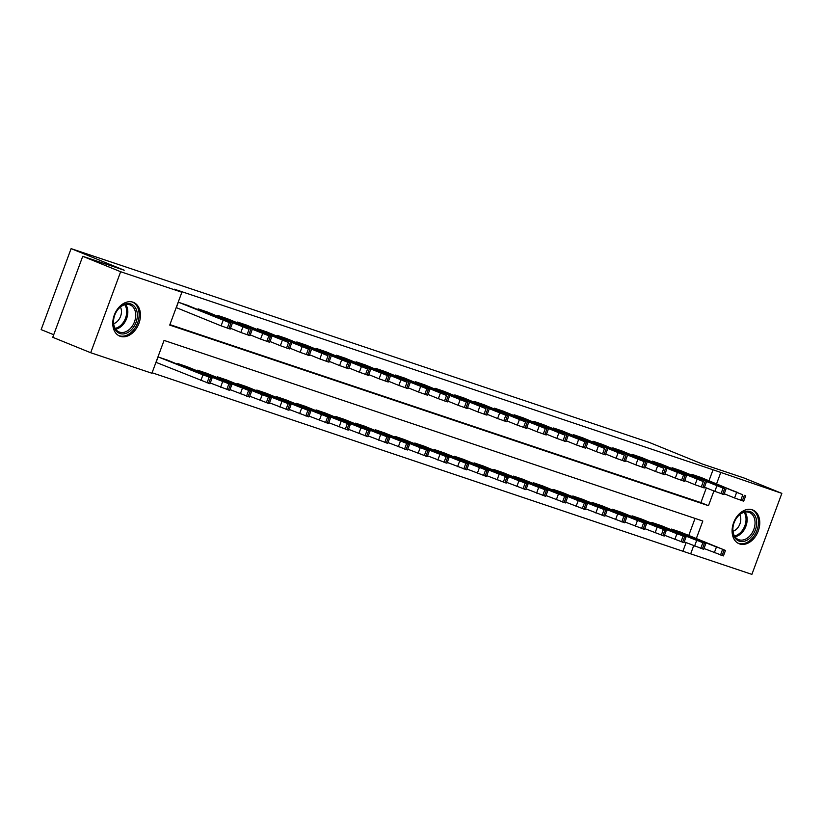 <?xml version="1.0" encoding="UTF-8"?>
<svg xmlns="http://www.w3.org/2000/svg" width="823" height="823" viewBox="0 0 823 823"><rect width="100%" height="100%" fill="white"/><g stroke="black" fill="none" stroke-linecap="round" stroke-linejoin="round"><path stroke-width="1.23" d="M132.925 302.175A18.219 12.983 -67.9 0 1 133.47 302.38A18.219 12.983 -67.9 0 1 138.789 323.768A18.219 12.983 -67.9 0 1 120.292 336.329A18.219 12.983 -67.9 0 1 119.747 336.123A18.219 12.983 -67.9 0 1 114.428 314.736A18.219 12.983 -67.9 0 1 132.925 302.175M752.253 509.787A18.219 12.983 -67.9 0 1 752.798 509.993A18.219 12.983 -67.9 0 1 758.117 531.37A18.219 12.983 -67.9 0 1 739.62 543.931A18.219 12.983 -67.9 0 1 739.075 543.736A18.219 12.983 -67.9 0 1 733.756 522.348A18.219 12.983 -67.9 0 1 752.253 509.787M53.721 334.735L41.15 329.622L71.107 248.628L649.368 442.465L702.451 464.059L743.93 477.957L781.85 493.378L751.893 574.372L690.672 553.848L693.676 545.711M152.09 372.768L690.672 553.848M696.34 538.52L702.811 521.021L164.055 340.413L151.916 373.251L90.695 352.728L120.652 271.734L181.873 292.258L169.723 325.095L708.48 505.692L713.922 490.992M120.652 271.734L82.732 256.313L52.765 337.307L90.695 352.728M683.08 550.772L686.094 542.624M688.758 535.434L695.054 518.418M681.033 532.296L671.578 529.076L671.321 529.755M661.291 525.681L651.826 522.451L651.569 523.14M641.539 519.056L632.074 515.836L631.817 516.515M621.787 512.441L612.322 509.211L612.075 509.9M602.035 505.816L592.581 502.596L592.323 503.275M582.293 499.201L572.829 495.971L572.571 496.66M562.541 492.576L553.077 489.346L552.83 490.035M542.789 485.961L533.335 482.731L533.078 483.42M523.047 479.336L513.583 476.106L513.326 476.795M503.295 472.721L493.831 469.491L493.584 470.18M483.543 466.096L474.079 462.865L473.832 463.555M463.791 459.481L454.337 456.251L454.08 456.94M444.05 452.856L434.585 449.625L434.328 450.315M424.298 446.231L414.833 443.011L414.586 443.7M404.546 439.616L395.091 436.385L394.834 437.075M384.804 432.991L375.339 429.771L375.082 430.46M365.052 426.376L355.587 423.145L355.341 423.835M345.321 419.709L335.846 416.531L335.589 417.22M325.548 413.136L316.094 409.905L315.837 410.595M305.806 406.511L296.342 403.291L296.085 403.98M286.054 399.896L276.59 396.665L276.343 397.355M266.302 393.271L256.848 390.051L256.591 390.73M246.561 386.656L237.096 383.425L236.839 384.115M226.809 380.031L217.344 376.811L217.097 377.49M207.057 373.416L197.602 370.185L197.345 370.875M187.315 366.791L177.85 363.571L177.593 364.25M167.563 360.176L158.098 356.945L156.072 362.418L156.864 362.686M708.994 480.714L713.047 469.779L174.291 289.171L181.873 292.258M169.908 324.612L700.898 502.606L706.34 487.905M701.278 477.577L691.814 474.346L691.567 475.036M681.526 470.951L672.072 467.721L671.815 468.41M661.785 464.337L652.32 461.106L652.063 461.796M642.033 457.711L632.568 454.481L632.321 455.17M622.281 451.097L612.826 447.866L612.569 448.556M602.539 444.471L593.074 441.241L592.817 441.93M582.787 437.857L573.322 434.626L573.065 435.316M563.035 431.231L553.57 428.001L553.323 428.69M543.283 424.606L533.829 421.386L533.571 422.076M523.541 417.991L514.077 414.761L513.819 415.45M503.789 411.366L494.325 408.146L494.078 408.836M484.037 404.751L474.583 401.521L474.326 402.21M464.295 398.126L454.831 394.906L454.574 395.596M444.543 391.511L435.079 388.281L434.822 388.97M424.791 384.886L415.327 381.666L415.08 382.345M405.039 378.271L395.585 375.041L395.328 375.73M385.298 371.646L375.833 368.426L375.576 369.105M365.546 365.031L356.081 361.801L355.834 362.49M345.794 358.406L336.34 355.186L336.082 355.865M326.052 351.791L316.588 348.561L316.33 349.25M306.3 345.166L296.836 341.946L296.578 342.625M286.548 338.551L277.084 335.321L276.837 336.01M266.796 331.926L257.342 328.706L257.085 329.385M247.054 325.311L237.59 322.081L237.333 322.77M227.302 318.686L217.838 315.466L217.591 316.145M207.55 312.071L198.096 308.841L197.839 309.53M187.809 305.446L178.344 302.216L176.317 307.689L177.11 307.956M82.732 256.313L124.201 270.222L71.107 248.628M713.047 469.779L781.85 493.378M716.586 483.801L720.629 472.855M700.898 502.606L708.48 505.692M700.507 477.258L742.788 494.798L692.606 474.614M724.24 493.769L734.579 497.977L736.595 492.504M737.614 492.452L724.302 487.35L737.562 492.607M745.72 495.713L743.694 501.186L734.579 497.977M703.994 548.499L723.448 555.906L725.475 550.433L680.261 531.987M725.475 550.433L672.36 529.333M717.368 547.182L704.056 542.069L717.317 547.336M680.755 470.643L724.621 488.708L672.854 467.989M704.488 487.154L714.827 491.352L716.854 485.879M717.862 485.827L704.55 480.725L717.81 485.981M725.968 489.088L723.942 494.561L714.827 491.352M661.013 464.018L703.295 481.558L653.112 461.374M684.736 480.529L695.075 484.737L697.102 479.264M698.12 479.212L684.808 474.11L698.058 479.367M706.216 482.473L704.2 487.946L695.075 484.737M641.261 457.403L685.127 475.468L633.36 454.749M664.994 473.914L675.323 478.112L677.35 472.639M678.368 472.587L665.056 467.485L678.306 472.741M686.475 475.848L684.448 481.321L675.323 478.112M684.242 541.873L703.706 549.291L705.723 543.818L660.519 525.362M705.723 543.818L652.618 522.718M697.626 540.557L684.314 535.454L697.565 540.711M664.5 535.259L683.954 542.666L685.981 537.193L640.767 518.747M685.981 537.193L632.866 516.093M677.874 533.942L664.562 528.829L677.813 534.096M644.748 528.633L664.202 536.051L666.229 530.578L621.015 512.122M666.229 530.578L613.114 509.478M658.122 527.317L644.81 522.214L658.071 527.471M621.509 450.778L663.791 468.318L613.608 448.134M645.242 467.289L655.581 471.497L657.598 466.024M658.616 465.972L645.304 460.87L658.565 466.127M666.723 469.233L664.696 474.706L655.581 471.497M624.996 522.019L644.45 529.426L646.477 523.953L601.263 505.507M646.477 523.953L593.373 502.853M638.381 520.692L625.058 515.589L638.319 520.846M738.221 515.887A15.76 11.234 -67.9 0 1 754.784 515.363A15.76 11.234 -67.9 0 1 751.224 536.853A15.76 11.234 -67.9 0 1 734.661 537.378A15.76 11.234 -67.9 0 1 738.221 515.887M749.99 535.763A14.598 10.401 112.1 0 0 749.465 512.544A14.598 10.401 112.1 0 0 737.943 516.35A14.598 10.401 112.1 0 0 738.468 539.579A14.598 10.401 112.1 0 0 749.99 535.763M732.984 531.267A10.39 7.407 112.1 0 0 737.182 528.469A10.39 7.407 112.1 0 0 739.733 514.663M737.902 543.129L737.758 543.067A18.096 12.901 112.1 0 0 737.902 543.129A18.096 12.901 112.1 0 0 752.191 538.407A18.096 12.901 112.1 0 0 751.543 509.602A18.096 12.901 112.1 0 0 751.389 509.54L751.543 509.602M119.921 333.531A15.76 11.234 -67.9 0 1 114.726 315.178A15.76 11.234 -67.9 0 1 130.857 303.985A15.76 11.234 -67.9 0 1 136.052 322.328A15.76 11.234 -67.9 0 1 119.921 333.531M129.695 304.767A14.598 10.401 112.1 0 0 114.87 314.828A14.598 10.401 112.1 0 0 119.14 331.967A14.598 10.401 112.1 0 0 119.572 332.132A14.598 10.401 112.1 0 0 134.396 322.06A14.598 10.401 112.1 0 0 130.137 304.932A14.598 10.401 112.1 0 0 129.695 304.767M118.574 335.517L118.43 335.465A18.096 12.901 112.1 0 0 118.574 335.517A18.096 12.901 112.1 0 0 119.119 335.722A18.096 12.901 112.1 0 0 137.492 323.244A18.096 12.901 112.1 0 0 132.215 301.99A18.096 12.901 112.1 0 0 132.05 301.928L132.215 301.99M113.656 323.665A10.39 7.407 112.1 0 0 120.405 307.051M601.767 444.163L645.623 462.228L593.867 441.509M625.49 460.674L635.829 464.872L637.856 459.399M638.874 459.347L625.552 454.245L638.813 459.501M646.971 462.608L644.944 468.081L635.829 464.872M582.015 437.538L624.297 455.078L574.115 434.894M605.749 454.049L616.077 458.257L618.104 452.784M619.122 452.732L605.81 447.63L619.061 452.887M627.229 455.993L625.202 461.466L616.077 458.257M562.263 430.913L604.545 448.453L554.363 428.269M585.997 447.424L596.336 451.632L598.352 446.159M599.37 446.107L586.058 441.005L599.319 446.261M607.477 449.368L605.45 454.841L596.336 451.632M542.511 424.298L586.377 442.363L534.611 421.654M566.245 440.809L576.584 445.017L578.61 439.544M579.618 439.492L566.306 434.39L579.567 439.647M587.725 442.753L585.698 448.216L576.584 445.017M522.77 417.673L565.051 435.213L514.869 415.029M546.493 434.184L556.832 438.392L558.858 432.919M559.877 432.867L546.565 427.765L559.815 433.021M567.973 436.128L565.957 441.601L556.832 438.392M605.244 515.393L624.708 522.811L626.725 517.338L581.522 498.882M626.725 517.338L573.621 496.238M618.629 514.077L605.317 508.974L618.567 514.231M585.503 508.779L604.956 516.186L606.983 510.713L561.77 492.267M606.983 510.713L553.869 489.613M598.877 507.452L585.565 502.349L598.825 507.606M565.751 502.153L585.204 509.571L587.231 504.098L542.018 485.642M587.231 504.098L534.117 482.998M579.125 500.837L565.812 495.734L579.073 500.991M545.999 495.539L565.463 502.946L567.479 497.473L522.276 479.027M567.479 497.473L514.375 476.373M559.383 494.212L546.071 489.109L559.321 494.366M526.257 488.913L545.711 496.331L547.737 490.858L502.524 472.402M547.737 490.858L494.623 469.758M539.631 487.597L526.319 482.494L539.569 487.751M503.018 411.058L546.884 429.122L495.117 408.414M526.751 427.569L537.08 431.777L539.106 426.304M540.125 426.252L526.813 421.15L540.063 426.407M548.231 429.503L546.205 434.976L537.08 431.777M506.505 482.299L525.959 489.706L527.985 484.233L482.772 465.787M527.985 484.233L474.871 463.133M519.879 480.971L506.567 475.869L519.827 481.126M483.266 404.432L525.558 421.973L475.365 401.789M506.999 420.944L517.338 425.152L519.354 419.679M520.373 419.627L507.061 414.525L520.321 419.781M528.479 422.888L526.453 428.361L517.338 425.152M486.753 475.673L506.207 483.091L508.233 477.618L463.02 459.162M508.233 477.618L455.129 456.518M500.137 474.357L486.815 469.254L500.075 474.511M463.524 397.818L507.38 415.882L455.623 395.163M487.247 414.329L497.586 418.526L499.612 413.064M500.631 413.012L487.309 407.91L500.569 413.167M508.727 416.263L506.701 421.736L497.586 418.526M467.001 469.048L486.465 476.466L488.481 470.993L443.278 452.547M488.481 470.993L435.377 449.893M480.385 467.731L467.073 462.629L480.323 467.886M443.772 391.192L486.054 408.733L435.871 388.549M467.505 407.704L477.834 411.911L479.86 406.439M480.879 406.387L467.567 401.285L480.817 406.541M488.985 409.648L486.959 415.121L477.834 411.911M447.259 462.433L466.713 469.84L468.74 464.378L423.526 445.922M468.74 464.378L415.625 443.278M460.633 461.117L447.321 456.014L460.582 461.271M424.02 384.578L467.886 402.642L416.119 381.923M447.753 401.089L458.092 405.286L460.108 399.813M461.127 399.772L447.815 394.659L461.075 399.927M469.233 403.023L467.207 408.496L458.092 405.286M427.507 455.808L446.961 463.226L448.988 457.753L403.774 439.297M448.988 457.753L395.873 436.653M440.881 454.491L427.569 449.389L440.83 454.646M404.268 377.952L446.56 395.493L396.377 375.309M428.001 394.464L438.34 398.671L440.367 393.199M441.375 393.147L428.063 388.045L441.323 393.301M449.481 396.408L447.455 401.881L438.34 398.671M407.755 449.193L427.219 456.6L429.236 451.138L384.032 432.682M429.236 451.138L376.132 430.038M421.139 447.877L407.827 442.774L421.078 448.031M384.526 371.338L428.392 389.402L376.625 368.683M408.249 387.849L418.588 392.046L420.615 386.573M421.633 386.532L408.321 381.419L421.571 386.687M429.729 389.783L427.713 395.256L418.588 392.046M364.774 364.712L407.056 382.253L356.873 362.069M388.507 381.224L398.836 385.431L400.863 379.959M401.881 379.907L388.569 374.804L401.819 380.061M409.988 383.168L407.961 388.641L398.836 385.431M345.022 358.098L388.888 376.162L337.121 355.443M368.755 374.609L379.094 378.806L381.111 373.333M382.129 373.292L368.817 368.179L382.078 373.447M390.236 376.543L388.209 382.016L379.094 378.806M325.28 351.472L367.562 369.013L317.38 348.829M349.003 367.984L359.342 372.191L361.369 366.719M362.387 366.667L349.065 361.564L362.326 366.821M370.484 369.928L368.457 375.401L359.342 372.191M305.528 344.858L349.394 362.922L297.628 342.203M329.262 361.369L339.59 365.566L341.617 360.093M342.635 360.052L329.323 354.939L342.574 360.207M350.742 363.303L348.715 368.776L339.59 365.566M285.776 338.232L328.058 355.773L277.876 335.589M309.51 354.744L319.849 358.951L321.865 353.479M322.883 353.427L309.571 348.324L322.832 353.581M330.99 356.688L328.963 362.161L319.849 358.951M266.024 331.618L309.89 349.682L258.134 328.963M289.758 348.129L300.097 352.326L302.123 346.853M303.131 346.812L289.819 341.699L303.08 346.967M311.238 350.063L309.211 355.536L300.097 352.326M246.283 324.992L288.564 342.533L238.382 322.349M270.006 341.504L280.345 345.711L282.371 340.238M283.39 340.187L270.078 335.084L283.328 340.341M291.486 343.448L289.47 348.921L280.345 345.711M226.531 318.378L270.397 336.442L218.63 315.723M250.264 334.889L260.593 339.086L262.619 333.613M263.638 333.562L250.326 328.459L263.576 333.716M271.744 336.823L269.718 342.296L260.593 339.086M388.014 442.568L407.467 449.986L409.494 444.513L364.28 426.057M409.494 444.513L356.38 423.413M401.387 441.251L388.075 436.149L401.326 441.406M368.262 435.953L387.715 443.36L389.742 437.887L344.528 419.442M389.742 437.887L336.628 416.788M381.635 434.637L368.323 429.534L381.584 434.791M348.51 429.328L367.963 436.746L369.99 431.273L324.776 412.817M369.99 431.273L316.886 410.173M361.894 428.011L348.571 422.909L361.832 428.166M328.758 422.713L348.222 430.12L350.238 424.647L305.035 406.202M350.238 424.647L297.134 403.548M342.142 421.397L328.83 416.284L342.08 421.551M309.016 416.088L328.47 423.506L330.496 418.033L285.283 399.577M330.496 418.033L277.382 396.933M322.39 414.771L309.078 409.669L322.338 414.926M289.264 409.473L308.718 416.88L310.744 411.407L265.531 392.962M310.744 411.407L257.63 390.308M302.638 408.157L289.326 403.044L302.586 408.311M269.512 402.848L288.976 410.266L290.992 404.793L245.789 386.337M290.992 404.793L237.888 383.693M282.896 401.531L269.584 396.429L282.834 401.686M249.77 396.233L269.224 403.64L271.251 398.167L226.037 379.722M271.251 398.167L218.136 377.068M263.144 394.917L249.832 389.804L263.082 395.071M230.018 389.608L249.472 397.025L251.499 391.553L206.285 373.097M251.499 391.553L198.384 370.453M243.392 388.291L230.08 383.189L243.341 388.446M206.779 311.752L249.071 329.293L198.878 309.109M230.512 328.264L240.851 332.471L242.867 326.998M243.886 326.947L230.574 321.844L243.834 327.101M251.992 330.208L249.966 335.681L240.851 332.471M210.266 382.993L229.72 390.4L231.747 384.927L186.533 366.482M231.747 384.927L178.642 363.828M223.65 381.677L210.328 376.564L223.589 381.831M187.037 305.138L230.893 323.202L179.136 302.483M176.338 307.648L221.099 325.846L223.126 320.373M224.144 320.322L210.822 315.219L224.082 320.476M232.24 323.583L230.214 329.056L221.099 325.846M156.092 362.367L209.978 383.785L211.995 378.313L166.791 359.857M211.995 378.313L158.89 357.213M203.898 375.051L190.586 369.949L203.837 375.206M742.346 500.796L744.373 495.323M740.772 500.271L742.788 494.798M716.36 547.223L714.333 552.696M722.553 549.517L720.526 554.99M724.127 550.052L722.1 555.525M722.594 494.181L724.621 488.708M721.02 493.646L723.047 488.173M702.852 487.555L704.879 482.083M701.268 487.031L703.295 481.558M683.1 480.941L685.127 475.468M681.516 480.406L683.543 474.933M696.608 540.608L694.581 546.081M702.801 542.902L700.774 548.375M704.375 543.427L702.358 548.9M676.856 533.983L674.829 539.456M683.049 536.277L681.022 541.75M684.633 536.812L682.606 542.285M657.104 527.368L655.087 532.841M663.297 529.662L661.28 535.135M664.881 530.187L662.854 535.66M663.348 474.315L665.375 468.843M661.774 473.791L663.791 468.318M637.362 520.743L635.335 526.216M643.555 523.037L641.529 528.51M645.129 523.572L643.113 529.045M745.031 512.122A14.598 10.401 -67.9 0 1 742.079 532.553A14.598 10.401 -67.9 0 1 735.001 536.781M734.486 535.979A14.114 10.061 112.1 0 0 741.132 531.925A14.114 10.061 112.1 0 0 744.095 512.338M125.693 304.51A14.598 10.401 -67.9 0 1 126.372 319.159A14.598 10.401 -67.9 0 1 115.662 329.169M115.148 328.377A14.114 10.061 112.1 0 0 125.302 318.717A14.114 10.061 112.1 0 0 124.767 304.726M643.607 467.69L645.623 462.228M642.022 467.166L644.049 461.693M623.855 461.075L625.881 455.603M622.27 460.541L624.297 455.078M604.103 454.45L606.129 448.977M602.529 453.926L604.545 448.453M584.351 447.835L586.377 442.363M582.777 447.301L584.803 441.828M564.609 441.21L566.635 435.737M563.025 440.686L565.051 435.213M617.61 514.128L615.583 519.601M623.803 516.422L621.777 521.895M625.387 516.947L623.361 522.42M597.858 507.503L595.831 512.976M604.051 509.797L602.035 515.27M605.635 510.332L603.609 515.805M578.116 500.888L576.09 506.361M584.309 503.182L582.283 508.655M585.883 503.707L583.857 509.18M558.364 494.263L556.338 499.736M564.557 496.557L562.531 502.03M566.131 497.092L564.115 502.565M538.612 487.648L536.586 493.121M544.805 489.942L542.779 495.415M546.39 490.467L544.363 495.94M544.857 434.595L546.884 429.122M543.273 434.06L545.299 428.588M518.86 481.023L516.844 486.496M525.053 483.317L523.037 488.79M526.638 483.852L524.611 489.315M525.105 427.97L527.131 422.497M523.531 427.446L525.558 421.973M499.119 474.408L497.092 479.881M505.312 476.702L503.285 482.165M506.886 477.227L504.869 482.7M505.363 421.355L507.38 415.882M503.779 420.82L505.806 415.348M479.367 467.783L477.34 473.256M485.56 470.077L483.533 475.55M487.144 470.602L485.117 476.075M485.611 414.73L487.638 409.257M484.027 414.206L486.054 408.733M459.615 461.168L457.588 466.641M465.808 463.452L463.791 468.925M467.392 463.987L465.365 469.46M465.859 408.115L467.886 402.642M464.285 407.58L466.302 402.108M439.873 454.543L437.846 460.016M446.066 456.837L444.039 462.31M447.64 457.362L445.613 462.835M446.107 401.49L448.134 396.017M444.533 400.966L446.56 395.493M420.121 447.928L418.094 453.401M426.314 450.212L424.287 455.685M427.888 450.747L425.872 456.22M426.365 394.875L428.392 389.402M424.781 394.34L426.808 388.868M406.613 388.25L408.64 382.777M405.029 387.726L407.056 382.253M386.861 381.635L388.888 376.162M385.287 381.1L387.314 375.627M367.12 375.01L369.136 369.537M365.535 374.486L367.562 369.013M347.368 368.395L349.394 362.922M345.783 367.86L347.81 362.387M327.616 361.77L329.642 356.297M326.042 361.246L328.058 355.773M307.864 355.155L309.89 349.682M306.29 354.62L308.316 349.147M288.122 348.53L290.149 343.057M286.538 348.006L288.564 342.533M268.37 341.915L270.397 336.442M266.786 341.38L268.812 335.907M400.369 441.303L398.342 446.776M406.562 443.597L404.535 449.07M408.146 444.122L406.12 449.595M380.617 434.688L378.601 440.151M386.81 436.972L384.794 442.445M388.394 437.507L386.368 442.98M360.875 428.063L358.849 433.536M367.068 430.357L365.042 435.83M368.642 430.882L366.626 436.355M341.123 421.438L339.097 426.911M347.316 423.732L345.29 429.205M348.901 424.267L346.874 429.74M321.371 414.823L319.345 420.296M327.564 417.117L325.548 422.59M329.149 417.642L327.122 423.115M301.63 408.198L299.603 413.671M307.823 410.492L305.796 415.965M309.397 411.027L307.37 416.5M281.877 401.583L279.851 407.056M288.071 403.877L286.044 409.35M289.645 404.402L287.628 409.875M262.126 394.958L260.099 400.431M268.319 397.252L266.292 402.725M269.903 397.787L267.876 403.26M242.374 388.343L240.357 393.816M248.567 390.637L246.55 396.11M250.151 391.162L248.124 396.635M248.618 335.29L250.645 329.817M247.044 334.766L249.071 329.293M222.632 381.718L220.605 387.191M228.825 384.012L226.798 389.485M230.399 384.547L228.383 390.02M228.876 328.675L230.893 323.202M227.292 328.14L229.319 322.667M202.88 375.103L200.853 380.576M209.073 377.397L207.046 382.87M210.657 377.922L208.631 383.395"/></g></svg>
